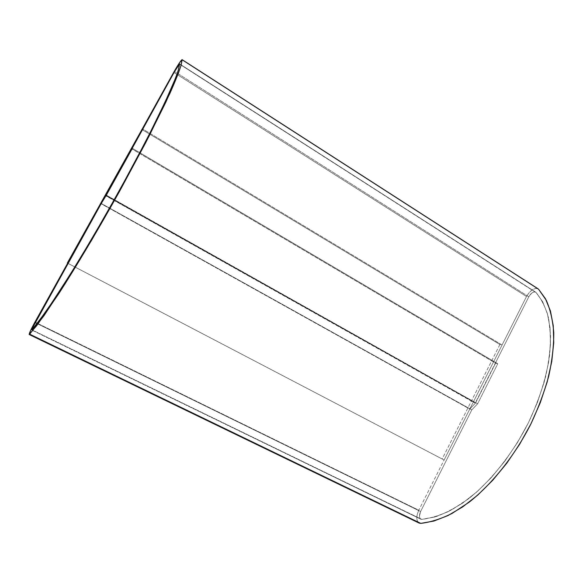 <?xml version="1.0" encoding="UTF-8"?>
<svg xmlns="http://www.w3.org/2000/svg" width="583" height="583" viewBox="0 0 583 583"><rect width="100%" height="100%" fill="white"/><g stroke="black" fill="none" stroke-linecap="round" stroke-linejoin="round"><path stroke-width="0.44" stroke-dasharray="2.92 2.19" d="M538.131 288.847C534.254 287.536 530.384 290.094 526.507 296.514L473.258 402.153L475.32 402.926L528.781 296.82L174.587 71.505L528.781 296.82L531.689 293.176L533.394 292.156L534.924 291.915L536.025 292.455L179.622 63.977L536.025 292.455L542.627 301.702L547.393 313.581L550.082 327.916L550.498 344.436L548.523 362.735L544.114 382.31L537.337 402.583L528.351 422.894L517.442 442.584L504.958 461L491.331 477.55L477.011 491.739L462.472 503.195L448.167 511.677L434.503 517.07L421.822 519.387L31.941 329.847L421.822 519.387L420.292 518.804L419.505 516.983L419.622 514.344L420.62 511.502L471.822 409.864L101.282 203.452L471.822 409.864L477.608 403.793L106.354 195.152L477.608 403.793L471.822 409.864L420.62 511.502L35.075 322.61L420.62 511.502C418.995 515.27 419.075 517.842 420.86 519.213L421.822 519.387C431.311 518.207 441.44 514.935 452.204 509.571L468.703 498.64C490.988 480.946 512.705 453.61 528.351 422.894C535.624 407.379 541.381 391.951 545.622 376.618C548.909 361.642 550.556 347.687 550.549 334.751L548.384 317.436C545.535 307.336 541.418 299.006 536.025 292.455L179.375 64.013L534.924 291.915C532.658 291.981 530.61 293.613 528.781 296.82L495.397 363.078L131.692 148.789L495.397 363.078L497.773 363.741L477.608 403.793L497.773 363.741L132.377 148.308L497.773 363.741L477.608 403.793L106.354 195.152L477.608 403.793L471.822 409.864L101.282 203.452L471.822 409.864L420.62 511.502L35.075 322.61L420.62 511.502L419.439 516.021L419.731 517.872L420.583 519.052L421.822 519.387L434.503 517.07L448.167 511.677L462.472 503.195L477.011 491.739L491.331 477.55L504.958 461L517.442 442.584L528.351 422.894L537.337 402.583L544.114 382.31L548.523 362.735L550.498 344.436L550.082 327.916L547.393 313.581L542.627 301.702L536.025 292.455L534.531 291.901L532.512 292.593L530.435 294.371L528.781 296.82L495.397 363.078L497.773 363.741L132.377 148.308L497.773 363.741L495.608 363.136L131.722 148.723L495.608 363.136L475.524 403.006L105.836 195.32L475.524 403.006L469.774 409.062L100.793 203.576L469.774 409.062L418.783 510.227C416.218 516.028 416.189 520.218 418.689 522.805L417.282 520.823L416.809 517.733L417.341 514.017L418.783 510.227L34.936 322.1L418.783 510.227L469.774 409.062L475.524 403.006L495.608 363.136L497.773 363.741L477.608 403.793L471.822 409.864L420.62 511.502C419.082 515 419.068 517.515 420.583 519.052L31.941 329.847L421.822 519.387L436.397 516.494C446.811 512.625 457.575 506.678 468.703 498.64C490.988 480.946 512.705 453.61 528.351 422.894C539.464 399.683 546.759 376.13 549.667 354.704C550.826 340.909 550.396 328.484 548.384 317.436C545.535 307.336 541.418 299.006 536.025 292.455L179.622 63.977L535.748 292.214C533.43 291.427 531.106 292.965 528.781 296.82L174.587 71.505L528.781 296.82L475.32 402.926L105.814 195.356L475.32 402.926L105.61 195.691L473.258 402.153L526.507 296.514L173.719 72.314L526.507 296.514L529.255 292.455L532.709 289.489L536.068 288.315L537.912 288.709M418.689 522.805L29.157 334.431L419.184 523.097M67.351 263.013L444.1 460.002L67.664 263.203L444.1 460.002L502.065 345.005L142.339 128.799L502.065 345.005L499.908 344.495L141.64 129.309L499.908 344.495L442.169 458.974L67.351 263.013M444.1 460.002L442.169 458.974L499.908 344.495L502.065 345.005L444.1 460.002M420.86 519.213L31.642 330.058L420.86 519.213M179.608 63.897L535.748 292.214L179.608 63.897"/><path stroke-width="0.87" d="M31.941 329.847L35.075 322.61L101.282 203.452L106.354 195.152L132.377 148.308L131.722 148.723L34.936 322.1L100.793 203.576L132.377 148.308L101.282 203.452L31.817 329.184L31.941 329.847L37.975 322.552L55.48 297.621L78.967 260.382L105.749 214.887L132.203 167.168L154.706 123.815L170.579 90.183L175.585 78.071L178.58 69.333L179.622 63.977L178.274 70.368C176.153 76.767 172.67 85.431 167.817 96.377L147.317 138.419L119.253 190.881C103.563 219.019 88.332 245.137 73.545 269.237L48.44 308.072C41.692 317.691 36.19 324.95 31.941 329.847L35.075 322.61L101.282 203.452L106.354 195.152L174.587 71.505L179.622 63.977L174.587 71.505L105.785 195.334L174.587 71.505L179.608 63.897L178.274 70.368C176.153 76.767 172.67 85.431 167.817 96.377L147.317 138.419L119.253 190.881C103.563 219.019 88.332 245.137 73.545 269.237L48.44 308.072C41.692 317.691 36.19 324.95 31.941 329.847L32.138 328.404L35.075 322.61L101.282 203.452L106.354 195.152L174.587 71.505L179.622 63.977L178.58 69.333L175.585 78.071L163.583 105.53L144.147 144.562L119.253 190.881L92.158 238.323L66.615 280.35L45.86 311.774L31.941 329.847M418.689 522.805L420.751 523.381C430.531 522.23 440.988 518.906 452.109 513.412L469.169 502.174C492.234 483.948 514.738 455.673 530.931 423.87C538.452 407.801 544.398 391.834 548.763 375.969C552.137 360.483 553.806 346.062 553.763 332.718C552.764 320.213 550.265 309.405 546.271 300.281L538.568 289.226L545.433 298.7L550.418 310.907L553.252 325.671L553.741 342.709L551.737 361.613L547.211 381.858L540.215 402.838L530.931 423.87L519.642 444.253L506.714 463.303L492.591 480.414L477.769 495.062L462.727 506.867L447.941 515.576L433.825 521.071L420.751 523.381L29.697 334.183L43.987 315.702L65.405 283.302L91.852 239.817L119.923 190.663L145.699 142.689L165.761 102.353L178.07 74.114L181.109 65.187L182.122 59.772L538.568 289.226L182.122 59.772L179.426 62.862L173.719 72.314L105.275 195.509L105.61 195.691L105.275 195.509L173.719 72.314C178.15 64.538 180.941 60.311 182.085 59.634L180.796 66.243C178.66 72.773 175.097 81.664 170.119 92.923L148.978 136.327L119.923 190.663C98.687 228.849 76.358 266.395 58.65 293.861L36.918 325.394L29.157 334.431C29.369 332.878 31.293 328.768 34.936 322.1L30.746 330.204L29.216 334.518L419.184 523.097L420.751 523.381L29.697 334.183L29.216 334.518M105.275 195.509L105.785 195.334L105.275 195.509M537.912 288.709L182.093 59.641M67.664 263.203L67.351 263.013L142.339 128.799L67.664 263.203L67.351 263.013L142.339 128.799L67.664 263.203"/></g></svg>
